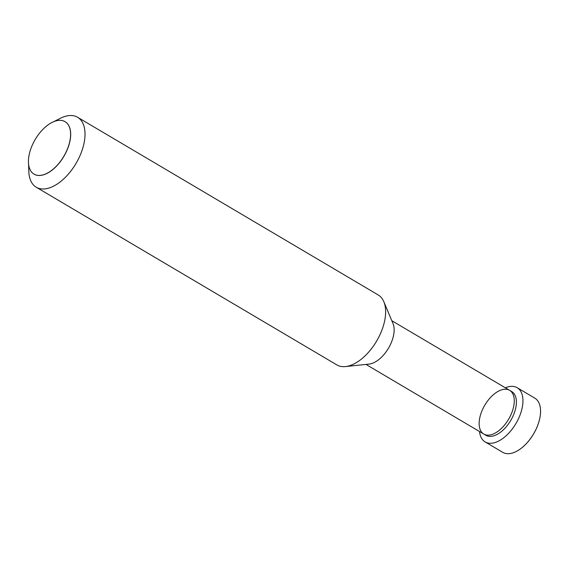 <?xml version="1.0" encoding="UTF-8"?>
<svg xmlns="http://www.w3.org/2000/svg" width="569" height="569" viewBox="0 0 569 569"><rect width="100%" height="100%" fill="white"/><g stroke="black" fill="none" stroke-linecap="round" stroke-linejoin="round"><path stroke-width="0.85" d="M482.292 410.05A25.392 13.827 120.6 0 1 509.632 390.334A25.392 13.827 120.6 0 1 508.615 419.225A25.392 13.827 120.6 0 1 483.792 434.055A25.392 13.827 120.6 0 1 482.292 410.05M485.905 435.299A25.392 13.827 -59.4 0 0 513.245 415.576A25.392 13.827 -59.4 0 0 511.744 391.579L509.632 390.334A25.392 13.827 120.6 0 1 508.615 419.225A25.392 13.827 120.6 0 1 483.792 434.055L485.905 435.299M479.511 431.522A31.487 17.148 -59.4 0 0 485.144 441.928A31.487 17.148 -59.4 0 0 519.042 417.475A31.487 17.148 -59.4 0 0 517.185 387.717A31.487 17.148 -59.4 0 0 505.35 387.802M485.144 441.928L502.754 452.341A31.487 17.148 -59.4 0 0 516.183 451.516A31.487 17.148 -59.4 0 0 540.55 410.285A31.487 17.148 -59.4 0 0 534.796 398.129L517.185 387.717M516.225 451.494A31.387 17.091 -59.4 0 0 516.261 451.473A31.387 17.091 -59.4 0 0 540.55 410.377A31.387 17.091 -59.4 0 0 540.55 410.334M66.836 150.458A30.484 16.601 -59.4 0 0 65.037 121.645A30.484 16.601 -59.4 0 0 52.035 122.449L52.035 122.449A30.47 16.593 120.6 0 1 66.822 150.451A30.47 16.593 120.6 0 1 43.585 174.719A30.47 16.593 120.6 0 1 28.45 162.35A30.484 16.601 -59.4 0 0 28.45 162.357A30.484 16.601 -59.4 0 0 34.019 174.128A30.484 16.601 -59.4 0 0 66.836 150.458M34.048 174.15A30.484 16.601 -59.4 0 0 34.083 174.171A30.484 16.601 -59.4 0 0 66.9 150.493A30.484 16.601 -59.4 0 0 65.101 121.688A30.484 16.601 -59.4 0 0 65.065 121.666M383.826 301.719L393.008 323.555A25.392 13.827 120.6 0 1 388.478 348.221A25.392 13.827 120.6 0 1 369.053 364.089L345.497 366.571A40.627 22.127 -59.4 0 0 376.564 341.18A40.627 22.127 -59.4 0 0 383.826 301.719A40.627 22.127 -59.4 0 0 378.186 294.948L77.59 117.278A40.627 22.127 120.6 0 1 79.987 155.678A40.627 22.127 120.6 0 1 36.245 187.229A40.627 22.127 120.6 0 1 28.827 171.539L28.578 164.135M28.45 162.35L28.45 162.357A30.47 16.593 120.6 0 1 32.213 145.315A30.47 16.593 120.6 0 1 52.028 122.449L52.035 122.449M53.657 121.702L60.264 118.345A40.627 22.127 120.6 0 1 77.59 117.278M36.245 187.229L336.841 364.9A40.627 22.127 -59.4 0 0 345.497 366.571M365.967 364.409L483.792 434.055M391.806 320.696L509.632 390.334"/></g></svg>
